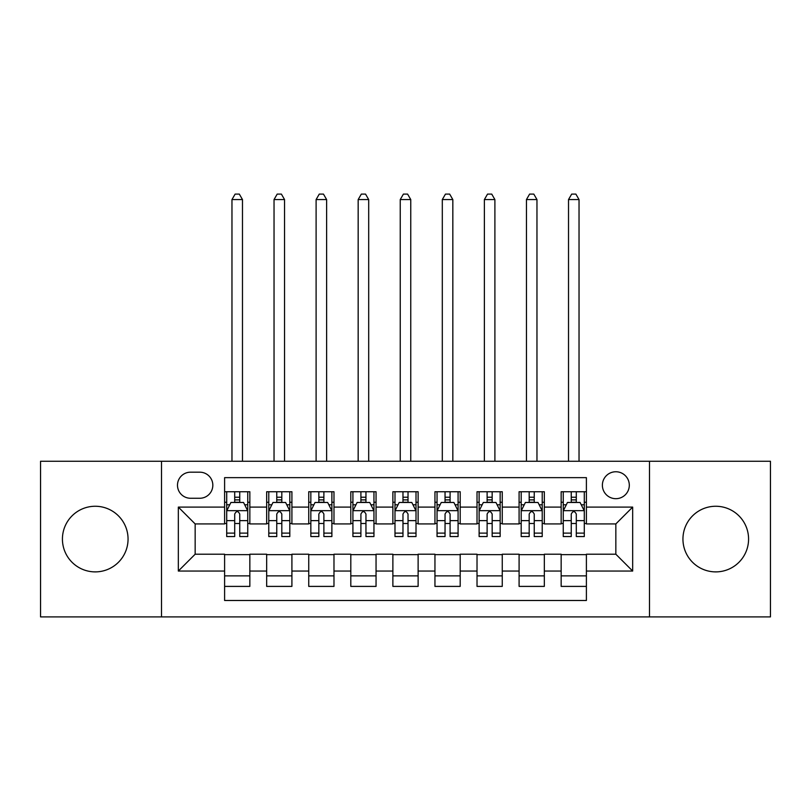 <?xml version="1.0" encoding="UTF-8"?>
<svg xmlns="http://www.w3.org/2000/svg" width="811" height="811" viewBox="0 0 811 811"><rect width="100%" height="100%" fill="white"/><g stroke="black" fill="none" stroke-linecap="round" stroke-linejoin="round"><path stroke-width="1.22" d="M715.758 506.257A32.815 32.815 0 0 0 682.943 539.072A32.815 32.815 0 0 0 715.758 571.887A32.815 32.815 0 0 0 748.573 539.072A32.815 32.815 0 0 0 715.758 506.257M95.242 506.257A32.815 32.815 0 0 0 62.427 539.072A32.815 32.815 0 0 0 95.242 571.887A32.815 32.815 0 0 0 128.057 539.072A32.815 32.815 0 0 0 95.242 506.257M615.843 471.759A13.463 13.463 0 0 0 602.38 485.221A13.463 13.463 0 0 0 615.843 498.684A13.463 13.463 0 0 0 629.306 485.221A13.463 13.463 0 0 0 615.843 471.759M649.499 616.897L770.45 616.897L770.45 461.246L649.499 461.246L649.499 616.897L161.501 616.897L161.501 461.246L40.55 461.246L40.55 616.897L161.501 616.897M586.394 491.74L561.151 491.74L561.151 507.098L544.333 507.098L544.333 523.926L561.151 523.926L561.151 507.098M544.333 507.098L544.333 491.74L519.091 491.74L519.091 507.098L502.262 507.098L502.262 523.926L519.091 523.926L519.091 507.098M502.262 507.098L502.262 491.74L477.02 491.74L477.02 507.098L460.192 507.098L460.192 523.926L477.02 523.926L477.02 507.098M460.192 507.098L460.192 491.74L434.949 491.74L434.949 507.098L418.121 507.098L418.121 523.926L434.949 523.926L434.949 507.098M418.121 507.098L418.121 491.74L392.879 491.74L392.879 507.098L376.051 507.098L376.051 523.926L392.879 523.926L392.879 507.098M376.051 507.098L376.051 491.74L350.808 491.74L350.808 507.098L333.98 507.098L333.98 523.926L350.808 523.926L350.808 507.098M333.98 507.098L333.98 491.74L308.738 491.74L308.738 507.098L291.909 507.098L291.909 523.926L308.738 523.926L308.738 507.098M291.909 507.098L291.909 491.74L266.667 491.74L266.667 523.926L249.849 523.926L249.849 491.74L224.606 491.74M224.606 586.394L249.849 586.394L249.849 554.217L266.667 554.217L266.667 586.394L291.909 586.394L291.909 554.217L308.738 554.217L308.738 571.045L291.909 571.045M308.738 571.045L308.738 586.394L333.98 586.394L333.98 554.217L350.808 554.217L350.808 571.045L333.98 571.045M350.808 571.045L350.808 586.394L376.051 586.394L376.051 554.217L392.879 554.217L392.879 571.045L376.051 571.045M392.879 571.045L392.879 586.394L418.121 586.394L418.121 554.217L434.949 554.217L434.949 571.045L418.121 571.045M434.949 571.045L434.949 586.394L460.192 586.394L460.192 554.217L477.02 554.217L477.02 571.045L460.192 571.045M477.02 571.045L477.02 586.394L502.262 586.394L502.262 554.217L519.091 554.217L519.091 571.045L502.262 571.045M519.091 571.045L519.091 586.394L544.333 586.394L544.333 554.217L561.151 554.217L561.151 571.045L544.333 571.045M190.524 498.258L199.78 498.258A13.037 13.037 0 0 0 212.827 485.221A13.037 13.037 0 0 0 199.78 472.184L190.524 472.184A13.037 13.037 0 0 0 177.487 485.221A13.037 13.037 0 0 0 190.524 498.258M649.499 461.246L161.501 461.246M586.394 507.098L586.394 477.649L224.606 477.649L224.606 523.926L195.157 523.926L195.157 554.217L224.606 554.217L224.606 600.495L586.394 600.495L586.394 554.217L615.843 554.217L615.843 523.926L586.394 523.926L586.394 507.098L632.671 507.098L632.671 571.045L586.394 571.045M224.606 571.045L178.329 571.045L178.329 507.098L224.606 507.098M561.151 571.045L561.151 586.394L586.394 586.394M224.606 502.262L226.705 502.262M234.703 502.262L239.752 502.262M247.74 502.262L249.849 502.262M224.606 523.5L226.705 523.5M234.703 523.5L239.752 523.5M247.74 523.5L249.849 523.5M224.606 554.633L249.849 554.633M224.606 575.881L249.849 575.881M266.667 523.5L268.776 523.5M276.764 523.5L281.812 523.5M289.811 523.5L291.909 523.5M266.667 502.262L268.776 502.262M276.764 502.262L281.812 502.262M289.811 502.262L291.909 502.262M266.667 554.633L291.909 554.633M266.667 575.881L291.909 575.881M308.738 554.633L333.98 554.633M308.738 575.881L333.98 575.881M308.738 502.262L310.846 502.262M318.835 502.262L323.883 502.262M331.881 502.262L333.98 502.262M308.738 523.5L310.846 523.5M318.835 523.5L323.883 523.5M331.881 523.5L333.98 523.5M350.808 554.633L376.051 554.633M350.808 575.881L376.051 575.881M350.808 502.262L352.917 502.262M360.905 502.262L365.954 502.262M373.952 502.262L376.051 502.262M350.808 523.5L352.917 523.5M360.905 523.5L365.954 523.5M373.952 523.5L376.051 523.5M392.879 554.633L418.121 554.633M392.879 575.881L418.121 575.881M392.879 502.262L394.987 502.262M402.976 502.262L408.024 502.262M416.013 502.262L418.121 502.262M392.879 523.5L394.987 523.5M402.976 523.5L408.024 523.5M416.013 523.5L418.121 523.5M434.949 554.633L460.192 554.633M434.949 575.881L460.192 575.881M434.949 502.262L437.048 502.262M445.046 502.262L450.095 502.262M458.083 502.262L460.192 502.262M434.949 523.5L437.048 523.5M445.046 523.5L450.095 523.5M458.083 523.5L460.192 523.5M477.02 554.633L502.262 554.633M477.02 575.881L502.262 575.881M477.02 502.262L479.119 502.262M487.117 502.262L492.165 502.262M500.154 502.262L502.262 502.262M477.02 523.5L479.119 523.5M487.117 523.5L492.165 523.5M500.154 523.5L502.262 523.5M519.091 554.633L544.333 554.633M519.091 575.881L544.333 575.881M519.091 502.262L521.189 502.262M529.188 502.262L534.236 502.262M542.224 502.262L544.333 502.262M519.091 523.5L521.189 523.5M529.188 523.5L534.236 523.5M542.224 523.5L544.333 523.5M561.151 554.633L586.394 554.633M561.151 575.881L586.394 575.881M561.151 502.262L563.26 502.262M571.248 502.262L576.297 502.262M584.295 502.262L586.394 502.262M561.151 523.5L563.26 523.5M571.248 523.5L576.297 523.5M584.295 523.5L586.394 523.5M195.157 523.926L178.329 507.098M195.157 554.217L178.329 571.045M632.671 507.098L615.843 523.926M632.671 571.045L615.843 554.217M239.752 497.214L234.703 497.214M247.74 533.121L239.752 533.121L239.752 536.547L247.74 536.547L247.74 510.879L243.533 502.465L230.912 502.465L226.705 510.879L226.705 536.547L234.703 536.547L234.703 533.121L226.705 533.121M226.705 510.879L226.705 491.74M247.74 510.879L247.74 491.74M234.703 502.465L234.703 491.74M239.752 491.74L239.752 502.465M239.752 533.121L239.752 514.042C238.069 510.798 236.386 510.798 234.703 514.042L234.703 533.121M242.479 461.246L242.479 199.567L231.966 199.567L231.966 461.246M231.966 199.567L235.119 194.103L239.326 194.103L242.479 199.567M281.812 497.214L276.764 497.214M289.811 533.121L281.812 533.121L281.812 536.547L289.811 536.547L289.811 510.879L285.604 502.465L272.983 502.465L268.776 510.879L268.776 536.547L276.764 536.547L276.764 533.121L268.776 533.121M268.776 510.879L268.776 491.74M289.811 510.879L289.811 491.74M276.764 502.465L276.764 491.74M281.812 491.74L281.812 502.465M281.812 533.121L281.812 514.042C280.14 510.798 278.457 510.798 276.764 514.042L276.764 533.121M284.549 461.246L284.549 199.567L274.037 199.567L274.037 461.246M274.037 199.567L277.19 194.103L281.397 194.103L284.549 199.567M323.883 497.214L318.835 497.214M331.881 533.121L323.883 533.121L323.883 536.547L331.881 536.547L331.881 510.879L327.674 502.465L315.053 502.465L310.846 510.879L310.846 536.547L318.835 536.547L318.835 533.121L310.846 533.121M310.846 510.879L310.846 491.74M331.881 510.879L331.881 491.74M318.835 502.465L318.835 491.74M323.883 491.74L323.883 502.465M323.883 533.121L323.883 514.042C322.21 510.798 320.527 510.798 318.835 514.042L318.835 533.121M326.62 461.246L326.62 199.567L316.108 199.567L316.108 461.246M316.108 199.567L319.26 194.103L323.467 194.103L326.62 199.567M365.954 497.214L360.905 497.214M373.952 533.121L365.954 533.121L365.954 536.547L373.952 536.547L373.952 510.879L369.745 502.465L357.124 502.465L352.917 510.879L352.917 536.547L360.905 536.547L360.905 533.121L352.917 533.121M352.917 510.879L352.917 491.74M373.952 510.879L373.952 491.74M360.905 502.465L360.905 491.74M365.954 491.74L365.954 502.465M365.954 533.121L365.954 514.042C364.271 510.798 362.588 510.798 360.905 514.042L360.905 533.121M368.691 461.246L368.691 199.567L358.168 199.567L358.168 461.246M358.168 199.567L361.331 194.103L365.538 194.103L368.691 199.567M408.024 497.214L402.976 497.214M416.013 533.121L408.024 533.121L408.024 536.547L416.013 536.547L416.013 510.879L411.806 502.465L399.194 502.465L394.987 510.879L394.987 536.547L402.976 536.547L402.976 533.121L394.987 533.121M394.987 510.879L394.987 491.74M416.013 510.879L416.013 491.74M402.976 502.465L402.976 491.74M408.024 491.74L408.024 502.465M408.024 533.121L408.024 514.042C406.341 510.798 404.659 510.798 402.976 514.042L402.976 533.121M410.761 461.246L410.761 199.567L400.239 199.567L400.239 461.246M400.239 199.567L403.402 194.103L407.598 194.103L410.761 199.567M450.095 497.214L445.046 497.214M458.083 533.121L450.095 533.121L450.095 536.547L458.083 536.547L458.083 510.879L453.876 502.465L441.255 502.465L437.048 510.879L437.048 536.547L445.046 536.547L445.046 533.121L437.048 533.121M437.048 510.879L437.048 491.74M458.083 510.879L458.083 491.74M445.046 502.465L445.046 491.74M450.095 491.74L450.095 502.465M450.095 533.121L450.095 514.042C448.412 510.798 446.729 510.798 445.046 514.042L445.046 533.121M452.832 461.246L452.832 199.567L442.309 199.567L442.309 461.246M442.309 199.567L445.462 194.103L449.669 194.103L452.832 199.567M492.165 497.214L487.117 497.214M500.154 533.121L492.165 533.121L492.165 536.547L500.154 536.547L500.154 510.879L495.947 502.465L483.326 502.465L479.119 510.879L479.119 536.547L487.117 536.547L487.117 533.121L479.119 533.121M479.119 510.879L479.119 491.74M500.154 510.879L500.154 491.74M487.117 502.465L487.117 491.74M492.165 491.74L492.165 502.465M492.165 533.121L492.165 514.042C490.483 510.798 488.8 510.798 487.117 514.042L487.117 533.121M494.892 461.246L494.892 199.567L484.38 199.567L484.38 461.246M484.38 199.567L487.533 194.103L491.74 194.103L494.892 199.567M534.236 497.214L529.188 497.214M542.224 533.121L534.236 533.121L534.236 536.547L542.224 536.547L542.224 510.879L538.017 502.465L525.396 502.465L521.189 510.879L521.189 536.547L529.188 536.547L529.188 533.121L521.189 533.121M521.189 510.879L521.189 491.74M542.224 510.879L542.224 491.74M529.188 502.465L529.188 491.74M534.236 491.74L534.236 502.465M534.236 533.121L534.236 514.042C532.553 510.798 530.87 510.798 529.188 514.042L529.188 533.121M536.963 461.246L536.963 199.567L526.451 199.567L526.451 461.246M526.451 199.567L529.603 194.103L533.81 194.103L536.963 199.567M576.297 497.214L571.248 497.214M584.295 533.121L576.297 533.121L576.297 536.547L584.295 536.547L584.295 510.879L580.088 502.465L567.467 502.465L563.26 510.879L563.26 536.547L571.248 536.547L571.248 533.121L563.26 533.121M563.26 510.879L563.26 491.74M584.295 510.879L584.295 491.74M571.248 502.465L571.248 491.74M576.297 491.74L576.297 502.465M576.297 533.121L576.297 514.042C574.624 510.798 572.941 510.798 571.248 514.042L571.248 533.121M579.034 461.246L579.034 199.567L568.521 199.567L568.521 461.246M568.521 199.567L571.674 194.103L575.881 194.103L579.034 199.567M266.667 571.045L249.849 571.045M266.667 507.098L249.849 507.098M247.639 510.677L226.806 510.677M226.705 504.787L229.756 504.787M244.689 504.787L247.74 504.787M234.703 520.632L226.705 520.632M247.74 520.632L239.752 520.632M239.752 499.89L234.703 499.89M289.709 510.677L268.877 510.677M268.776 504.787L271.827 504.787M286.759 504.787L289.811 504.787M276.764 520.632L268.776 520.632M289.811 520.632L281.812 520.632M281.812 499.89L276.764 499.89M331.77 510.677L310.948 510.677M310.846 504.787L313.898 504.787M328.83 504.787L331.881 504.787M318.835 520.632L310.846 520.632M331.881 520.632L323.883 520.632M323.883 499.89L318.835 499.89M373.841 510.677L353.018 510.677M352.917 504.787L355.958 504.787M370.901 504.787L373.952 504.787M360.905 520.632L352.917 520.632M373.952 520.632L365.954 520.632M365.954 499.89L360.905 499.89M415.911 510.677L395.089 510.677M394.987 504.787L398.029 504.787M412.971 504.787L416.013 504.787M402.976 520.632L394.987 520.632M416.013 520.632L408.024 520.632M408.024 499.89L402.976 499.89M457.982 510.677L437.159 510.677M437.048 504.787L440.099 504.787M455.042 504.787L458.083 504.787M445.046 520.632L437.048 520.632M458.083 520.632L450.095 520.632M450.095 499.89L445.046 499.89M500.052 510.677L479.23 510.677M479.119 504.787L482.17 504.787M497.102 504.787L500.154 504.787M487.117 520.632L479.119 520.632M500.154 520.632L492.165 520.632M492.165 499.89L487.117 499.89M542.123 510.677L521.291 510.677M521.189 504.787L524.241 504.787M539.173 504.787L542.224 504.787M529.188 520.632L521.189 520.632M542.224 520.632L534.236 520.632M534.236 499.89L529.188 499.89M584.194 510.677L563.361 510.677M563.26 504.787L566.311 504.787M581.244 504.787L584.295 504.787M571.248 520.632L563.26 520.632M584.295 520.632L576.297 520.632M576.297 499.89L571.248 499.89"/></g></svg>
